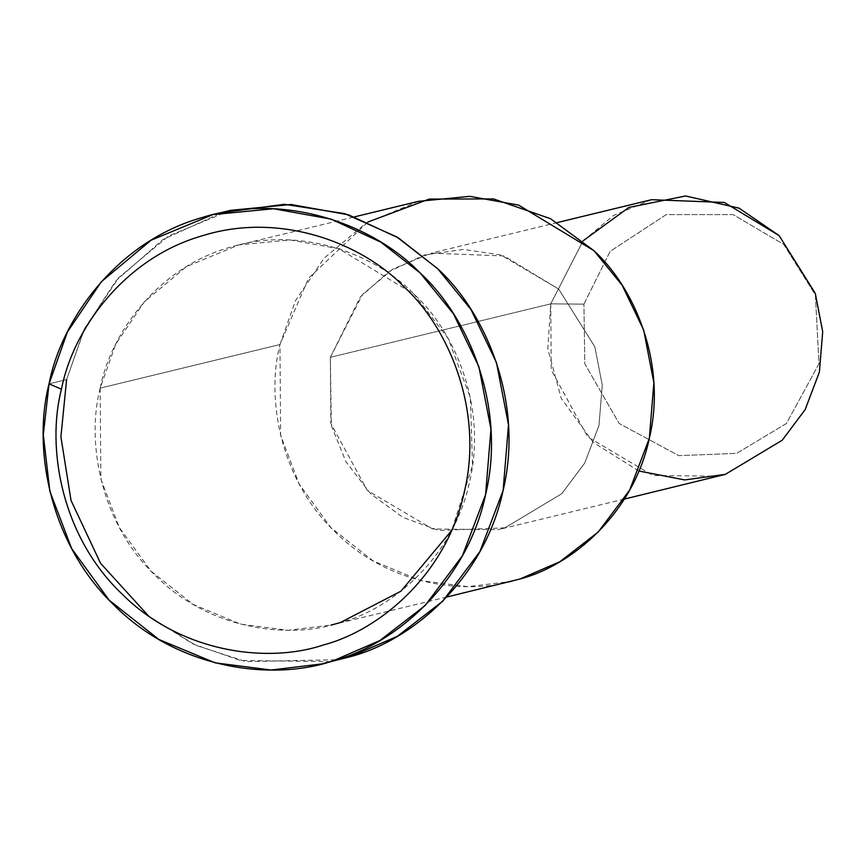 <?xml version="1.0" encoding="UTF-8"?>
<svg xmlns="http://www.w3.org/2000/svg" width="866" height="866" viewBox="0 0 866 866"><rect width="100%" height="100%" fill="white"/><g stroke="black" fill="none" stroke-linecap="round" stroke-linejoin="round"><path stroke-width="0.65" stroke-dasharray="4.33 3.25" d="M638.902 471.007L593.329 442.483L561.2 398.306L547.799 348.781L550.765 303.847L583.922 304.139L584.81 363.828L619.147 423.506L678.803 455.646L736.674 453.351L786.404 423.506L818.976 363.817L815.382 294.949L783.752 244.439L733.134 214.606L666.225 214.606L610.162 251.335L583.922 304.139L550.765 303.847L583.078 240.835M583.922 304.139L610.162 251.335L666.225 214.606L733.134 214.606L783.752 244.439L815.382 294.949L818.976 363.817L786.404 423.506L736.674 453.351L678.803 455.646L619.147 423.506L584.81 363.828L583.922 304.139M651.546 199.7L613.529 215.461L582.894 241.04L550.765 303.847L551.252 369.944L587.722 436.94L652.964 475.521L718.618 476.192M550.765 303.847L330.336 357.312L362.464 294.505L393.099 268.925L431.116 253.164L503.947 255.935L558.711 289.092L594.855 346.811L602.271 385.143L598.969 425.52L584.702 463.104L561.753 493.728L504.91 527.838L498.188 529.656L432.535 528.985L367.292 490.405L330.823 423.409L330.336 357.312L550.765 303.847M520.001 578.997C469.134 596.165 389.527 586.444 335.315 532.114C279.772 479.234 266.079 397.808 279.967 344.527L308.545 278.213L367.877 222.032M330.336 357.312L331.353 425.531L345.935 461.719L370.594 493.739L402.928 517.403L438.781 530.468L504.91 527.838L561.753 493.728L584.702 463.104L598.969 425.52L602.271 385.143L594.855 346.811L558.711 289.092L500.862 254.983L463.321 249.419L424.394 254.983L388.758 271.697L360.321 296.962L330.336 357.312M446.78 597.02L330.974 625.111L288.053 630.275L240.694 624.18L193.15 604.436L150.998 571.138L119.313 527.524L100.857 479.017L100.175 388.13L115.676 344.322L144.351 301.779L186.471 266.609L238.756 244.937L290.067 239.958L338.898 248.748L414.197 294.332L448.187 338.487L470.335 397.635L472.533 465.475L451.587 530.533M418.549 201.323L366.264 222.995L324.144 258.165L295.468 300.708L279.967 344.527L100.175 388.13L279.967 344.527L280.638 435.414L299.106 483.921L330.78 527.535L372.932 560.832L420.486 580.577L467.846 586.661L510.756 581.497M230.378 210.373L168.589 235.985L118.804 277.553L84.922 327.824L66.606 379.611L49.059 383.865L66.606 379.611L84.067 329.578L116.022 280.736L162.938 239.546L221.642 212.69M330.541 661.613L240.596 660.498L193.01 644.023L148.476 615.921L195.586 645.235L245.847 661.602L339.353 659.675M100.175 388.13C86.286 441.411 99.98 522.847 155.534 575.717C209.734 630.058 289.352 639.779 340.219 622.611C392.146 609.069 453.589 557.206 469.545 481.918C487.417 407.107 454.737 331.353 414.197 294.332C376.158 254.593 301.011 225.019 229.512 247.438C157.439 267.908 110.502 333.94 100.175 388.13M624.386 499.054L498.188 529.656M557.314 222.562L431.116 253.164M238.756 244.937L354.562 216.846"/><path stroke-width="1.3" d="M49.059 383.865L61.464 389.191C72.733 330.076 123.925 258.036 202.557 235.704C280.562 211.239 362.529 243.508 404.032 286.852C448.252 327.24 483.91 409.889 464.414 491.498C447.008 573.638 379.979 630.21 323.321 644.986C267.832 663.713 180.983 653.105 121.846 593.827C61.248 536.151 46.309 447.311 61.464 389.191L49.059 383.865C32.637 446.834 48.832 543.069 114.474 605.55C178.537 669.775 272.628 681.261 332.739 660.975C394.117 644.964 466.731 583.684 485.588 494.692C506.707 406.284 468.084 316.75 420.172 272.996C375.216 226.037 286.408 191.083 201.908 217.583C116.726 241.776 61.27 319.825 49.059 383.865L67.375 332.079L101.268 281.807L151.052 240.239L212.83 214.627L273.472 208.738L331.18 219.13L380.878 242.177L420.172 272.996L453.47 313.838L478.909 366.794L490.946 429.092L485.588 494.692L462.401 555.777L425.109 605.55L379.849 640.548L332.739 660.975L321.816 663.93L271.101 670.024L215.125 662.826L158.933 639.498L109.116 600.138L71.683 548.6L49.86 491.271L43.3 434.754L49.059 383.865M583.078 240.835L628.878 207.418L685.612 195.976L739.066 208.154L779.14 235.617L815.285 293.336L822.7 331.678L819.398 372.044L805.131 409.64L782.182 440.264L725.34 474.373L684.681 479.926L638.902 471.007M624.386 499.054L725.34 474.373L782.182 440.264L805.131 409.64L819.398 372.044L822.7 331.678L815.285 293.336L779.14 235.617L724.377 202.471L651.546 199.7L557.314 222.562M367.877 222.032L429.179 199.083L493.544 198.92L550.462 218.687L593.989 250.718C634.518 287.739 667.21 363.493 649.338 438.304C633.382 513.603 571.939 565.455 520.001 578.997M451.587 530.533L400.947 591.186L340.219 622.611L330.974 625.111M446.78 597.02L520.001 578.997L559.869 561.72L598.157 532.103L629.723 489.994L649.338 438.304L653.873 382.794L643.687 330.076L622.167 285.271L593.989 250.718L518.68 205.134L469.859 196.344L418.549 201.323L354.562 216.846M221.642 212.69L284.394 204.289L344.722 213.631L396.78 236.916L437.709 268.741C485.62 312.496 524.244 402.03 503.124 490.437C484.267 579.43 411.653 640.71 350.275 656.72L330.541 661.613M148.476 615.921L100.521 563.236L71.023 500.429L60.901 436.821L66.606 379.611L60.901 436.821L71.023 500.429L100.521 563.236L148.476 615.921M321.816 663.93L350.275 656.72L397.386 636.293L442.645 601.296L479.937 551.523L503.124 490.437L508.494 424.838L496.445 362.54L471.017 309.584L437.709 268.741L398.425 237.923L348.717 214.876L291.019 204.484L230.378 210.373L212.83 214.627M61.464 389.191C46.309 447.311 61.248 536.151 121.846 593.827C180.983 653.105 267.832 663.713 323.321 644.986C379.979 630.21 447.008 573.638 464.414 491.498C483.91 409.889 448.252 327.24 404.032 286.852C362.529 243.508 280.562 211.239 202.557 235.704C123.925 258.036 72.733 330.076 61.464 389.191"/></g></svg>
